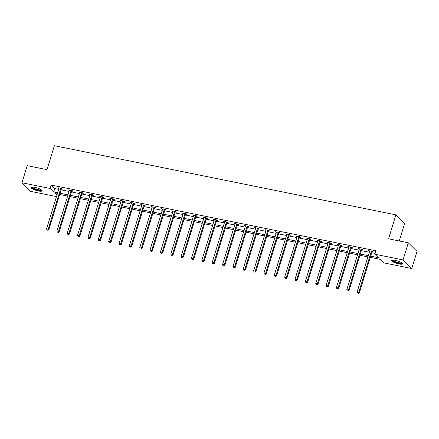<?xml version="1.0" encoding="UTF-8"?>
<svg xmlns="http://www.w3.org/2000/svg" width="439" height="439" viewBox="0 0 439 439"><rect width="100%" height="100%" fill="white"/><g stroke="black" fill="none" stroke-linecap="round" stroke-linejoin="round"><path stroke-width="0.66" d="M34.763 187.343A5.734 1.301 17.1 0 1 42.089 190.839A5.734 1.301 17.1 0 1 38.451 190.97A5.734 1.301 17.1 0 1 31.125 187.469A5.734 1.301 17.1 0 1 34.763 187.343M395.287 260.332A5.734 1.301 17.1 0 1 402.607 263.834A5.734 1.301 17.1 0 1 398.969 263.96A5.734 1.301 17.1 0 1 391.648 260.459A5.734 1.301 17.1 0 1 395.287 260.332M399.254 240.978L404.643 223.456L395.901 214.852L54.365 145.704L46.995 169.663L27.213 165.657L21.95 182.772L50.156 188.479L53.701 191.969L57.663 192.77M395.901 214.852L388.531 238.811L408.308 242.811L417.05 251.421L411.787 268.531L383.576 262.818L380.037 259.334L370.28 257.358M59.699 194.477L58.87 197.078M56.483 196.595L30.692 191.377L21.95 182.772M370.653 256.14L378.38 257.704L374.84 254.214L375.888 250.79L51.209 185.06L54.754 188.545L58.716 189.346M61.098 189.829L69.066 191.442M71.453 191.925L79.421 193.539M81.802 194.022L89.775 195.635M92.157 196.118L100.13 197.731M102.512 198.214L110.48 199.827M112.867 200.31L120.835 201.924M123.222 202.406L131.19 204.02M133.571 204.503L141.545 206.116M143.926 206.599L151.894 208.212M154.281 208.695L162.249 210.308M164.636 210.791L172.604 212.405M174.985 212.888L182.959 214.501M185.34 214.984L193.314 216.597M195.695 217.08L203.663 218.693M206.05 219.176L214.018 220.79M216.4 221.272L224.373 222.886M226.754 223.369L234.728 224.982M237.109 225.465L245.077 227.078M247.464 227.561L255.432 229.174M257.819 229.657L265.787 231.271M268.169 231.754L276.142 233.367M278.524 233.85L286.497 235.463M288.878 235.946L296.846 237.559M299.233 238.042L307.201 239.656M309.583 240.138L317.556 241.752M319.938 242.235L327.911 243.848M330.293 244.331L338.26 245.944M340.648 246.427L348.615 248.04M351.002 248.523L358.97 250.137M361.352 250.62L369.325 252.233M371.707 252.716L375.087 253.402M372.074 251.821L373.15 252.041L372.557 251.459L368.579 250.653L369.605 251.322M361.72 249.725L362.795 249.945L362.208 249.363L358.224 248.556L359.25 249.226M351.37 247.629L352.44 247.848L351.853 247.267L347.869 246.46L348.895 247.13M341.015 245.533L342.091 245.752L341.498 245.171L337.514 244.364L338.546 245.033M330.66 243.436L331.736 243.656L331.143 243.074L327.165 242.268L328.191 242.937M320.305 241.34L321.381 241.56L320.788 240.978L316.81 240.171L317.836 240.841M309.956 239.244L311.026 239.464L310.439 238.882L306.455 238.075L307.481 238.745M299.601 237.148L300.677 237.367L300.084 236.786L296.1 235.979L297.126 236.648M289.246 235.052L290.322 235.271L289.729 234.689L285.745 233.883L286.777 234.552M278.891 232.955L279.967 233.175L279.374 232.593L275.396 231.787L276.422 232.456M268.536 230.859L269.612 231.079L269.025 230.497L265.041 229.69L266.067 230.36M258.187 228.763L259.257 228.982L258.67 228.401L254.686 227.594L255.712 228.264M247.832 226.667L248.908 226.886L248.315 226.304L244.331 225.498L245.363 226.167M237.477 224.57L238.553 224.79L237.96 224.208L233.982 223.402L235.008 224.071M227.122 222.474L228.198 222.694L227.605 222.112L223.627 221.305L224.653 221.975M216.773 220.378L217.843 220.597L217.256 220.016L213.272 219.209L214.298 219.879M206.418 218.282L207.493 218.501L206.901 217.92L202.917 217.113L203.948 217.782M196.063 216.186L197.138 216.405L196.546 215.823L192.562 215.017L193.594 215.686M185.708 214.089L186.784 214.309L186.191 213.727L182.212 212.92L183.239 213.59M175.353 211.993L176.429 212.213L175.841 211.631L171.858 210.824L172.884 211.494M165.004 209.897L166.074 210.116L165.487 209.535L161.503 208.728L162.529 209.398M154.649 207.801L155.724 208.02L155.132 207.438L151.148 206.632L152.179 207.301M144.294 205.704L145.369 205.924L144.777 205.342L140.798 204.536L141.824 205.205M133.939 203.608L135.014 203.828L134.427 203.246L130.443 202.439L131.47 203.109M123.589 201.512L124.66 201.731L124.072 201.15L120.088 200.343L121.115 201.013M113.235 199.416L114.31 199.635L113.717 199.054L109.734 198.247L110.765 198.916M102.88 197.32L103.955 197.539L103.363 196.957L99.384 196.151L100.41 196.82M92.525 195.223L93.6 195.443L93.008 194.861L89.029 194.054L90.055 194.724M82.175 193.127L83.245 193.347L82.658 192.765L78.674 191.958L79.7 192.628M71.82 191.031L72.896 191.25L72.303 190.669L68.319 189.862L69.346 190.531M61.465 188.935L62.541 189.154L61.948 188.572L57.964 187.766L58.996 188.435M408.308 242.811L403.046 259.926L411.787 268.531M51.209 185.06L50.156 188.479M374.84 254.214L403.046 259.926M60.044 193.253L68.012 194.867M70.399 195.35L78.367 196.963M80.754 197.446L88.722 199.059M91.103 199.542L99.077 201.155M101.458 201.638L109.432 203.252M111.813 203.734L119.781 205.348M122.168 205.831L130.136 207.444M132.518 207.927L140.491 209.54M142.873 210.023L150.846 211.636M153.227 212.119L161.195 213.733M163.582 214.216L171.55 215.829M173.937 216.312L181.905 217.925M184.287 218.408L192.26 220.021M194.642 220.504L202.609 222.118M204.997 222.6L212.964 224.214M215.351 224.697L223.319 226.31M225.701 226.793L233.674 228.406M236.056 228.889L244.029 230.502M246.411 230.985L254.379 232.599M256.766 233.082L264.733 234.695M267.115 235.178L275.088 236.791M277.47 237.274L285.443 238.887M287.825 239.37L295.793 240.984M298.18 241.466L306.148 243.08M308.535 243.563L316.503 245.176M318.884 245.659L326.857 247.272M329.239 247.755L337.212 249.368M339.594 249.851L347.562 251.465M349.949 251.948L357.917 253.561M360.298 254.044L368.272 255.657M57.284 193.989L55.352 193.599L56.927 195.146M367.898 256.875L359.925 255.262M357.544 254.779L349.57 253.166M347.189 252.683L339.221 251.07M336.834 250.587L328.866 248.973M326.484 248.49L318.511 246.877M316.129 246.394L308.156 244.781M305.774 244.298L297.807 242.685M295.42 242.202L287.452 240.588M285.065 240.106L277.097 238.492M274.715 238.009L266.742 236.396M264.36 235.913L256.387 234.3M254.005 233.817L246.038 232.204M243.65 231.721L235.683 230.107M233.301 229.624L225.328 228.011M222.946 227.528L214.973 225.915M212.591 225.432L204.623 223.819M202.236 223.336L194.268 221.722M191.881 221.24L183.914 219.626M181.532 219.143L173.559 217.53M171.177 217.047L163.209 215.434M160.822 214.951L152.854 213.338M150.467 212.855L142.499 211.241M140.118 210.758L132.144 209.145M129.763 208.662L121.79 207.049M119.408 206.566L111.44 204.953M109.053 204.47L101.085 202.856M98.704 202.374L90.73 200.76M88.349 200.277L80.375 198.664M77.994 198.181L70.026 196.568M67.639 196.085L59.671 194.472M54.754 188.545L53.701 191.969M369.303 250.795L369.166 251.234M358.948 248.699L358.811 249.138M348.593 246.603L348.462 247.042M338.239 244.507L338.107 244.946M327.889 242.41L327.752 242.849M317.534 240.314L317.397 240.753M307.179 238.218L307.048 238.657M296.824 236.122L296.693 236.561M286.469 234.025L286.338 234.464M276.12 231.929L275.983 232.368M265.765 229.833L265.633 230.272M255.41 227.737L255.278 228.176M245.055 225.641L244.924 226.08M234.706 223.55L234.569 223.983M224.351 221.454L224.214 221.887M213.996 219.357L213.864 219.791M203.641 217.261L203.509 217.695M193.286 215.165L193.155 215.598M182.937 213.069L182.8 213.502M172.582 210.972L172.45 211.406M162.227 208.876L162.095 209.31M151.872 206.78L151.74 207.213M141.523 204.684L141.385 205.117M131.168 202.588L131.031 203.021M120.813 200.491L120.681 200.925M110.458 198.395L110.326 198.829M100.108 196.299L99.971 196.732M89.754 194.203L89.616 194.636M79.399 192.106L79.267 192.54M69.044 190.01L68.912 190.444M58.689 187.914L58.557 188.347M371.487 251.24L371.416 251.333A0.735 0.658 -45.4 0 0 371.29 251.58L358.822 292.1L357.165 291.765L369.627 251.24A0.735 0.658 -45.4 0 0 369.66 250.976L369.649 250.867M372.376 251.421L372.003 251.915A0.735 0.658 -45.4 0 0 371.877 252.162L359.415 292.681L358.822 292.1L358.229 293.06L357.565 292.928L358.229 293.06M358.465 293.296L359.415 292.681M357.165 291.765L357.565 292.928M402.053 262.972A4.961 1.125 17.1 0 1 399.303 263.246A4.961 1.125 17.1 0 1 394.217 261.595A4.961 1.125 17.1 0 1 392.592 260.064M393.009 260.053A4.593 1.043 -162.9 0 0 394.546 261.254A4.593 1.043 -162.9 0 0 401.712 262.731M391.89 260.212A5.696 1.295 -162.9 0 0 393.756 261.595A5.696 1.295 -162.9 0 0 402.547 263.493M41.529 189.983A4.961 1.125 17.1 0 1 38.369 190.175A4.961 1.125 17.1 0 1 32.069 187.074M32.486 187.058A4.593 1.043 -162.9 0 0 38.358 189.719A4.593 1.043 -162.9 0 0 41.195 189.736M31.367 187.223A5.696 1.295 -162.9 0 0 38.61 190.411A5.696 1.295 -162.9 0 0 42.029 190.504M361.132 249.143L361.061 249.237A0.735 0.658 -45.4 0 0 360.935 249.484L348.467 290.003L346.81 289.669L359.278 249.143A0.735 0.658 -45.4 0 0 359.305 248.88L359.3 248.77M362.027 249.325L361.654 249.818A0.735 0.658 -45.4 0 0 361.527 250.065L349.06 290.585L348.467 290.003L347.875 290.964L347.211 290.832L347.875 290.964M348.111 291.2L349.06 290.585M346.81 289.669L347.211 290.832M350.777 247.047L350.706 247.141A0.735 0.658 -45.4 0 0 350.58 247.387L338.112 287.907L336.455 287.572L348.923 247.047A0.735 0.658 -45.4 0 0 348.95 246.784L348.945 246.674M351.672 247.228L351.299 247.722A0.735 0.658 -45.4 0 0 351.173 247.969L338.705 288.489L338.112 287.907L337.52 288.867L336.856 288.736L337.52 288.867M337.756 289.103L338.705 288.489M336.455 287.572L336.856 288.736M340.423 244.951L340.351 245.044A0.735 0.658 -45.4 0 0 340.225 245.291L327.763 285.811L326.1 285.476L338.568 244.951A0.735 0.658 -45.4 0 0 338.601 244.688L338.59 244.578M341.317 245.132L340.944 245.626A0.735 0.658 -45.4 0 0 340.818 245.873L328.35 286.393L327.763 285.811L327.165 286.771L326.501 286.64L327.165 286.771M327.401 287.007L328.35 286.393M326.1 285.476L326.501 286.64M330.068 242.855L330.002 242.948A0.735 0.658 -45.4 0 0 329.876 243.195L317.408 283.715L315.751 283.38L328.213 242.855A0.735 0.658 -45.4 0 0 328.246 242.591L328.235 242.482M330.962 243.036L330.589 243.53A0.735 0.658 -45.4 0 0 330.463 243.777L318.001 284.296L317.408 283.715L316.815 284.675L316.151 284.543L316.815 284.675M317.051 284.911L318.001 284.296M315.751 283.38L316.151 284.543M319.718 240.759L319.647 240.852A0.735 0.658 -45.4 0 0 319.521 241.099L307.053 281.618L305.396 281.284L317.858 240.759A0.735 0.658 -45.4 0 0 317.891 240.495L317.885 240.385M320.613 240.94L320.24 241.434A0.735 0.658 -45.4 0 0 320.108 241.68L307.646 282.2L307.053 281.618L306.46 282.579L305.796 282.447L306.46 282.579M306.696 282.815L307.646 282.2M305.396 281.284L305.796 282.447M309.363 238.662L309.292 238.756A0.735 0.658 -45.4 0 0 309.166 239.003L296.698 279.522L295.041 279.188L307.509 238.662A0.735 0.658 -45.4 0 0 307.536 238.399L307.53 238.289M310.258 238.843L309.885 239.337A0.735 0.658 -45.4 0 0 309.758 239.584L297.291 280.104L296.698 279.522L296.106 280.483L295.442 280.351L296.106 280.483M296.341 280.719L297.291 280.104M295.041 279.188L295.442 280.351M299.008 236.566L298.937 236.659A0.735 0.658 -45.4 0 0 298.811 236.906L286.349 277.426L284.686 277.091L297.154 236.566A0.735 0.658 -45.4 0 0 297.181 236.303L297.176 236.193M299.903 236.747L299.53 237.241A0.735 0.658 -45.4 0 0 299.403 237.488L286.936 278.008L286.349 277.426L285.751 278.386L285.087 278.255L285.751 278.386M285.987 278.622L286.936 278.008M284.686 277.091L285.087 278.255M288.653 234.47L288.588 234.563A0.735 0.658 -45.4 0 0 288.461 234.81L275.994 275.33L274.331 274.995L286.799 234.47A0.735 0.658 -45.4 0 0 286.832 234.206L286.821 234.097M289.548 234.651L289.175 235.145A0.735 0.658 -45.4 0 0 289.049 235.392L276.581 275.911L275.994 275.33L275.401 276.29L274.737 276.158L275.401 276.29M275.637 276.526L276.581 275.911M274.331 274.995L274.737 276.158M278.304 232.374L278.233 232.467A0.735 0.658 -45.4 0 0 278.106 232.714L265.639 273.234L263.982 272.899L276.444 232.374A0.735 0.658 -45.4 0 0 276.477 232.11L276.466 232.001M279.193 232.555L278.82 233.049A0.735 0.658 -45.4 0 0 278.694 233.296L266.232 273.815L265.639 273.234L265.046 274.194L264.382 274.062L265.046 274.194M265.282 274.43L266.232 273.815M263.982 272.899L264.382 274.062M267.949 230.277L267.878 230.371A0.735 0.658 -45.4 0 0 267.752 230.618L255.284 271.137L253.627 270.803L266.094 230.277A0.735 0.658 -45.4 0 0 266.122 230.014L266.116 229.904M268.844 230.459L268.47 230.952A0.735 0.658 -45.4 0 0 268.344 231.199L255.877 271.719L255.284 271.137L254.691 272.098L254.027 271.966L254.691 272.098M254.927 272.334L255.877 271.719M253.627 270.803L254.027 271.966M257.594 228.181L257.523 228.275A0.735 0.658 -45.4 0 0 257.397 228.521L244.935 269.041L243.272 268.706L255.739 228.181A0.735 0.658 -45.4 0 0 255.767 227.918L255.761 227.808M258.489 228.362L258.116 228.856A0.735 0.658 -45.4 0 0 257.989 229.103L245.522 269.623L244.935 269.041L244.336 270.001L243.672 269.87L244.336 270.001M244.572 270.237L245.522 269.623M243.272 268.706L243.672 269.87M247.239 226.085L247.168 226.178A0.735 0.658 -45.4 0 0 247.042 226.425L234.58 266.945L232.917 266.61L245.385 226.085A0.735 0.658 -45.4 0 0 245.417 225.822L245.406 225.712M248.134 226.266L247.761 226.76A0.735 0.658 -45.4 0 0 247.634 227.007L235.167 267.527L234.58 266.945L233.982 267.905L233.318 267.774L233.982 267.905M234.217 268.141L235.167 267.527M232.917 266.61L233.318 267.774M236.884 223.989L236.819 224.082A0.735 0.658 -45.4 0 0 236.692 224.329L224.225 264.849L222.568 264.514L235.03 223.989A0.735 0.658 -45.4 0 0 235.063 223.725L235.052 223.616M237.779 224.17L237.406 224.664A0.735 0.658 -45.4 0 0 237.279 224.911L224.817 265.43L224.225 264.849L223.632 265.809L222.968 265.677L223.632 265.809M223.868 266.045L224.817 265.43M222.568 264.514L222.968 265.677M226.535 221.893L226.464 221.986A0.735 0.658 -45.4 0 0 226.337 222.233L213.87 262.752L212.213 262.418L224.68 221.898A0.735 0.658 -45.4 0 0 224.708 221.629L224.702 221.519M227.429 222.074L227.056 222.568A0.735 0.658 -45.4 0 0 226.925 222.814L214.462 263.334L213.87 262.752L213.277 263.713L212.613 263.581L213.277 263.713M213.513 263.949L214.462 263.334M212.213 262.418L212.613 263.581M216.18 219.796L216.109 219.89A0.735 0.658 -45.4 0 0 215.983 220.137L203.515 260.656L201.858 260.322L214.325 219.802A0.735 0.658 -45.4 0 0 214.353 219.533L214.347 219.423M217.075 219.977L216.701 220.471A0.735 0.658 -45.4 0 0 216.575 220.718L204.108 261.238L203.515 260.656L202.922 261.617L202.258 261.485L202.922 261.617M203.158 261.853L204.108 261.238M201.858 260.322L202.258 261.485M205.825 217.7L205.754 217.793A0.735 0.658 -45.4 0 0 205.628 218.04L193.165 258.56L191.503 258.225L203.97 217.706A0.735 0.658 -45.4 0 0 204.003 217.437L203.992 217.327M206.72 217.881L206.346 218.375A0.735 0.658 -45.4 0 0 206.22 218.622L193.753 259.142L193.165 258.56L192.567 259.52L191.903 259.389L192.567 259.52M192.803 259.756L193.753 259.142M191.503 258.225L191.903 259.389M195.47 215.604L195.404 215.697A0.735 0.658 -45.4 0 0 195.278 215.944L182.811 256.464L181.153 256.129L193.615 215.609A0.735 0.658 -45.4 0 0 193.648 215.34L193.637 215.231M196.365 215.785L195.992 216.279A0.735 0.658 -45.4 0 0 195.865 216.526L183.403 257.045L182.811 256.464L182.218 257.424L181.554 257.292L182.218 257.424M182.454 257.66L183.403 257.045M181.153 256.129L181.554 257.292M185.121 213.508L185.049 213.601A0.735 0.658 -45.4 0 0 184.923 213.848L172.456 254.368L170.798 254.033L183.261 213.513A0.735 0.658 -45.4 0 0 183.293 213.244L183.282 213.134M186.015 213.689L185.637 214.183A0.735 0.658 -45.4 0 0 185.51 214.43L173.048 254.949L172.456 254.368L171.863 255.328L171.199 255.196L171.863 255.328M172.099 255.564L173.048 254.949M170.798 254.033L171.199 255.196M174.766 211.411L174.695 211.505A0.735 0.658 -45.4 0 0 174.568 211.752L162.101 252.271L160.444 251.937L172.911 211.417A0.735 0.658 -45.4 0 0 172.939 211.148L172.933 211.038M175.66 211.593L175.287 212.086A0.735 0.658 -45.4 0 0 175.161 212.333L162.693 252.853L162.101 252.271L161.508 253.232L160.844 253.1L161.508 253.232M161.744 253.468L162.693 252.853M160.444 251.937L160.844 253.1M164.411 209.315L164.34 209.408A0.735 0.658 -45.4 0 0 164.213 209.655L151.751 250.175L150.089 249.84L162.556 209.321A0.735 0.658 -45.4 0 0 162.584 209.052L162.578 208.942M165.305 209.496L164.932 209.99A0.735 0.658 -45.4 0 0 164.806 210.237L152.338 250.757L151.751 250.175L151.153 251.135L150.489 251.004L151.153 251.135M151.389 251.371L152.338 250.757M150.089 249.84L150.489 251.004M154.056 207.219L153.99 207.312A0.735 0.658 -45.4 0 0 153.859 207.559L141.396 248.079L139.734 247.744L152.201 207.224A0.735 0.658 -45.4 0 0 152.234 206.956L152.223 206.846M154.951 207.4L154.577 207.894A0.735 0.658 -45.4 0 0 154.451 208.141L141.984 248.661L141.396 248.079L140.798 249.045L140.14 248.908L140.798 249.045M141.04 249.275L141.984 248.661M139.734 247.744L140.14 248.908M143.707 205.123L143.635 205.216A0.735 0.658 -45.4 0 0 143.509 205.463L131.041 245.983L129.384 245.648L141.846 205.128A0.735 0.658 -45.4 0 0 141.879 204.859L141.868 204.75M144.596 205.304L144.222 205.798A0.735 0.658 -45.4 0 0 144.096 206.045L131.634 246.564L131.041 245.983L130.449 246.948L129.785 246.811L130.449 246.948M130.685 247.179L131.634 246.564M129.384 245.648L129.785 246.811M133.352 203.027L133.28 203.12A0.735 0.658 -45.4 0 0 133.154 203.367L120.687 243.886L119.029 243.552L131.497 203.032A0.735 0.658 -45.4 0 0 131.524 202.763L131.519 202.659M134.246 203.208L133.873 203.701A0.735 0.658 -45.4 0 0 133.747 203.948L121.279 244.468L120.687 243.886L120.094 244.852L119.43 244.715L120.094 244.852M120.33 245.083L121.279 244.468M119.029 243.552L119.43 244.715M122.997 200.93L122.925 201.024A0.735 0.658 -45.4 0 0 122.799 201.271L110.332 241.79L108.674 241.455L121.142 200.936A0.735 0.658 -45.4 0 0 121.169 200.667L121.164 200.563M123.891 201.111L123.518 201.605A0.735 0.658 -45.4 0 0 123.392 201.852L110.924 242.372L110.332 241.79L109.739 242.756L109.075 242.619L109.739 242.756M109.975 242.986L110.924 242.372M108.674 241.455L109.075 242.619M112.642 198.834L112.571 198.927A0.735 0.658 -45.4 0 0 112.444 199.174L99.982 239.694L98.32 239.359L110.787 198.84A0.735 0.658 -45.4 0 0 110.82 198.571L110.809 198.466M113.536 199.015L113.163 199.509A0.735 0.658 -45.4 0 0 113.037 199.756L100.569 240.276L99.982 239.694L99.384 240.66L98.72 240.523L99.384 240.66M99.62 240.89L100.569 240.276M98.32 239.359L98.72 240.523M102.287 196.738L102.221 196.831A0.735 0.658 -45.4 0 0 102.095 197.078L89.627 237.598L87.97 237.263L100.432 196.743A0.735 0.658 -45.4 0 0 100.465 196.474L100.454 196.37M103.181 196.919L102.808 197.413A0.735 0.658 -45.4 0 0 102.682 197.66L90.22 238.179L89.627 237.598L89.035 238.564L88.371 238.426L89.035 238.564M89.271 238.794L90.22 238.179M87.97 237.263L88.371 238.426M91.938 194.642L91.866 194.735A0.735 0.658 -45.4 0 0 91.74 194.982L79.272 235.502L77.615 235.167L90.077 194.647A0.735 0.658 -45.4 0 0 90.11 194.378L90.105 194.274M92.832 194.823L92.459 195.317A0.735 0.658 -45.4 0 0 92.327 195.564L79.865 236.083L79.272 235.502L78.68 236.467L78.016 236.33L78.68 236.467M78.916 236.698L79.865 236.083M77.615 235.167L78.016 236.33M81.583 192.545L81.511 192.639A0.735 0.658 -45.4 0 0 81.385 192.886L68.918 233.405L67.26 233.071L79.728 192.551A0.735 0.658 -45.4 0 0 79.755 192.282L79.75 192.178M82.477 192.726L82.104 193.22A0.735 0.658 -45.4 0 0 81.978 193.467L69.51 233.987L68.918 233.405L68.325 234.371L67.661 234.234L68.325 234.371M68.561 234.602L69.51 233.987M67.26 233.071L67.661 234.234M71.228 190.449L71.156 190.542A0.735 0.658 -45.4 0 0 71.03 190.789L58.568 231.309L56.905 230.974L69.373 190.455A0.735 0.658 -45.4 0 0 69.4 190.186L69.395 190.082M72.122 190.63L71.749 191.124A0.735 0.658 -45.4 0 0 71.623 191.371L59.155 231.891L58.568 231.309L57.97 232.275L57.306 232.138L57.97 232.275M58.206 232.505L59.155 231.891M56.905 230.974L57.306 232.138M60.873 188.353L60.807 188.446A0.735 0.658 -45.4 0 0 60.681 188.693L48.213 229.213L46.55 228.878L59.018 188.358A0.735 0.658 -45.4 0 0 59.051 188.09L59.04 187.985M61.767 188.534L61.394 189.028A0.735 0.658 -45.4 0 0 61.268 189.275L48.8 229.795L48.213 229.213L47.621 230.179L46.957 230.041L47.621 230.179M47.856 230.409L48.8 229.795M46.55 228.878L46.957 230.041M371.416 251.333L372.003 251.915M371.29 251.58L371.877 252.162M361.061 249.237L361.654 249.818M360.935 249.484L361.527 250.065M350.706 247.141L351.299 247.722M350.58 247.387L351.173 247.969M340.351 245.044L340.944 245.626M340.225 245.291L340.818 245.873M330.002 242.948L330.589 243.53M329.876 243.195L330.463 243.777M319.647 240.852L320.24 241.434M319.521 241.099L320.108 241.68M309.292 238.756L309.885 239.337M309.166 239.003L309.758 239.584M298.937 236.659L299.53 237.241M298.811 236.906L299.403 237.488M288.588 234.563L289.175 235.145M288.461 234.81L289.049 235.392M278.233 232.467L278.82 233.049M278.106 232.714L278.694 233.296M267.878 230.371L268.47 230.952M267.752 230.618L268.344 231.199M257.523 228.275L258.116 228.856M257.397 228.521L257.989 229.103M247.168 226.178L247.761 226.76M247.042 226.425L247.634 227.007M236.819 224.082L237.406 224.664M236.692 224.329L237.279 224.911M226.464 221.986L227.056 222.568M226.337 222.233L226.925 222.814M216.109 219.89L216.701 220.471M215.983 220.137L216.575 220.718M205.754 217.793L206.346 218.375M205.628 218.04L206.22 218.622M195.404 215.697L195.992 216.279M195.278 215.944L195.865 216.526M185.049 213.601L185.637 214.183M184.923 213.848L185.51 214.43M174.695 211.505L175.287 212.086M174.568 211.752L175.161 212.333M164.34 209.408L164.932 209.99M164.213 209.655L164.806 210.237M153.99 207.312L154.577 207.894M153.859 207.559L154.451 208.141M143.635 205.216L144.222 205.798M143.509 205.463L144.096 206.045M133.28 203.12L133.873 203.701M133.154 203.367L133.747 203.948M122.925 201.024L123.518 201.605M122.799 201.271L123.392 201.852M112.571 198.927L113.163 199.509M112.444 199.174L113.037 199.756M102.221 196.831L102.808 197.413M102.095 197.078L102.682 197.66M91.866 194.735L92.459 195.317M91.74 194.982L92.327 195.564M81.511 192.639L82.104 193.22M81.385 192.886L81.978 193.467M71.156 190.542L71.749 191.124M71.03 190.789L71.623 191.371M60.807 188.446L61.394 189.028M60.681 188.693L61.268 189.275"/></g></svg>
